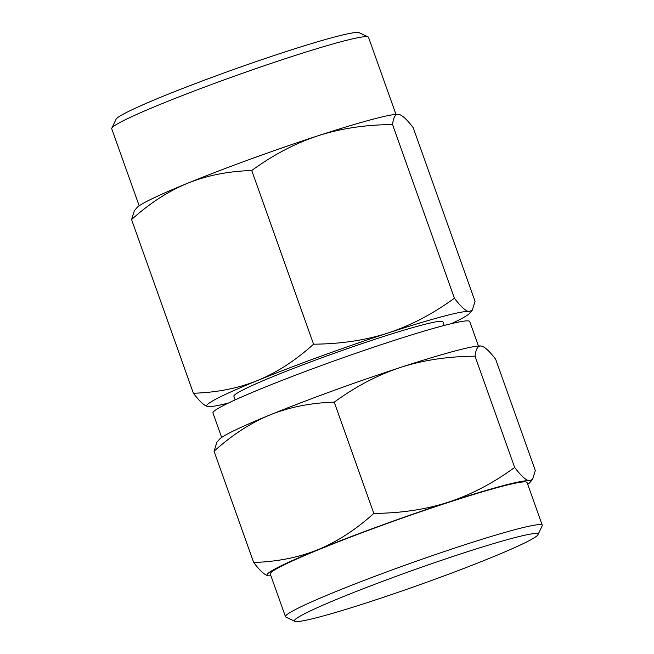 <?xml version="1.0" encoding="UTF-8"?>
<svg xmlns="http://www.w3.org/2000/svg" width="654" height="654" viewBox="0 0 654 654"><rect width="100%" height="100%" fill="white"/><g stroke="black" fill="none" stroke-linecap="round" stroke-linejoin="round"><path stroke-width="0.98" d="M529.021 540.735A129.296 7.954 -19.6 0 1 370.189 601.68A129.296 7.954 -19.6 0 1 294.807 621.3A129.296 7.954 -19.6 0 1 303.407 614.359A129.296 7.954 -19.6 0 1 442.039 560.143A129.296 7.954 -19.6 0 1 537.956 534.719A129.296 7.954 -19.6 0 1 529.021 540.735M334.227 402.161C355.768 386.481 377.849 374.906 400.452 367.45A139.784 8.592 -19.6 0 0 269.955 414.955C250.67 422.917 232.039 435.008 214.054 451.227L216.85 442.333L219.45 439.3A139.784 8.592 -19.6 0 1 228.737 433.332A139.784 8.592 -19.6 0 1 269.955 414.955C289.264 407.148 310.683 402.88 334.227 402.161L373.835 513.406C401.115 513.194 425.983 509.45 448.423 502.166C470.994 494.735 493.075 483.159 514.657 467.455C521.025 475.785 525.857 480.216 529.16 480.747L532.511 479.464L535.307 470.569L495.691 359.324C489.364 351.026 484.524 346.595 481.189 346.031L481.319 346.056A139.784 8.592 -19.6 0 1 481.328 346.056M251.733 170.514C273.282 154.826 295.363 143.251 317.967 135.795A139.784 8.592 -19.6 0 0 187.469 183.3C168.184 191.262 149.545 203.353 131.568 219.572L134.364 210.686L136.964 207.645A139.784 8.592 -19.6 0 1 146.251 201.677A139.784 8.592 -19.6 0 1 187.469 183.3C206.778 175.493 228.197 171.234 251.733 170.514L313.577 344.184C340.857 343.971 365.725 340.227 388.165 332.951C410.745 325.512 432.817 313.936 454.399 298.232C460.768 306.562 465.599 310.993 468.902 311.533L472.253 310.241L475.049 301.347L413.205 127.677C406.87 119.371 402.038 114.941 398.703 114.376L398.834 114.401A139.784 8.592 -19.6 0 1 398.842 114.401M139.171 205.806L111.736 128.74A136.285 8.379 -19.6 0 1 111.801 128.168L116.044 119.281A129.296 7.954 -19.6 0 1 124.979 113.265A129.296 7.954 -19.6 0 1 256.221 61.574A129.296 7.954 -19.6 0 1 359.193 32.7L368.096 36.91A136.285 8.379 -19.6 0 1 368.513 37.303L395.956 114.368M111.801 128.168A136.285 8.379 -19.6 0 1 121.219 121.824A136.285 8.379 -19.6 0 1 259.564 67.337A136.285 8.379 -19.6 0 1 368.096 36.91M451.481 323.624A139.784 8.592 160.4 0 0 460.359 319.242A139.784 8.592 160.4 0 0 469.646 313.282A139.784 8.592 160.4 0 0 468.902 311.533A139.784 8.592 -19.6 0 0 388.165 332.951A139.784 8.592 -19.6 0 0 257.676 380.456C276.928 372.518 295.567 360.428 313.577 344.184M527.696 484.344A139.784 8.592 160.4 0 0 529.904 482.497A139.784 8.592 160.4 0 0 529.16 480.747A139.784 8.592 -19.6 0 0 448.423 502.166A139.784 8.592 -19.6 0 0 317.934 549.679C337.186 541.741 355.825 529.65 373.835 513.406M475.041 356.209C475.85 348.999 477.894 345.598 481.189 346.031A139.784 8.592 -19.6 0 0 400.452 367.45C423.073 360.141 447.933 356.397 475.041 356.209L514.657 467.455M214.054 451.227L253.662 562.473C277.353 561.721 298.772 557.453 317.934 549.679A139.784 8.592 160.4 0 0 268.042 575.749A139.784 8.592 160.4 0 0 268.173 575.765C264.837 575.201 259.998 570.77 253.662 562.473M392.555 124.562C393.356 117.344 395.408 113.951 398.703 114.376A139.784 8.592 -19.6 0 0 317.967 135.795C340.587 128.486 365.447 124.742 392.555 124.562L454.399 298.232M131.568 219.572L193.404 393.25C217.095 392.498 238.514 388.231 257.676 380.456A139.784 8.592 160.4 0 0 207.784 406.526A139.784 8.592 160.4 0 0 207.915 406.543C204.579 405.979 199.74 401.548 193.404 393.25M228.401 403.06A139.784 8.592 -19.6 0 1 207.915 406.543M235.178 399.888L233.887 396.259A110.951 6.826 -19.6 0 1 241.604 390.626A110.951 6.826 160.4 0 1 357.411 345.181A110.951 6.826 160.4 0 1 442.93 321.817L444.221 325.447M221.657 437.461L212.942 412.968A136.285 8.379 -19.6 0 1 222.425 406.052A136.285 8.379 160.4 0 1 364.67 350.233A136.285 8.379 160.4 0 1 469.727 321.531L478.442 346.023M270.911 575.773A139.784 8.592 -19.6 0 1 268.173 575.765M294.807 621.3L285.904 617.09A136.285 8.379 -19.6 0 1 285.487 616.697L270.274 573.975A136.285 8.379 -19.6 0 1 279.757 567.059A136.285 8.379 160.4 0 1 422.002 511.24A136.285 8.379 160.4 0 1 527.059 482.538L542.264 525.26A136.285 8.379 -19.6 0 1 542.199 525.832L537.956 534.719M285.487 616.697A136.285 8.379 -19.6 0 1 294.97 609.773A136.285 8.379 -19.6 0 1 437.215 553.954A136.285 8.379 -19.6 0 1 542.264 525.26M469.646 313.282L472.253 310.241M529.904 482.497L532.511 479.464"/></g></svg>
